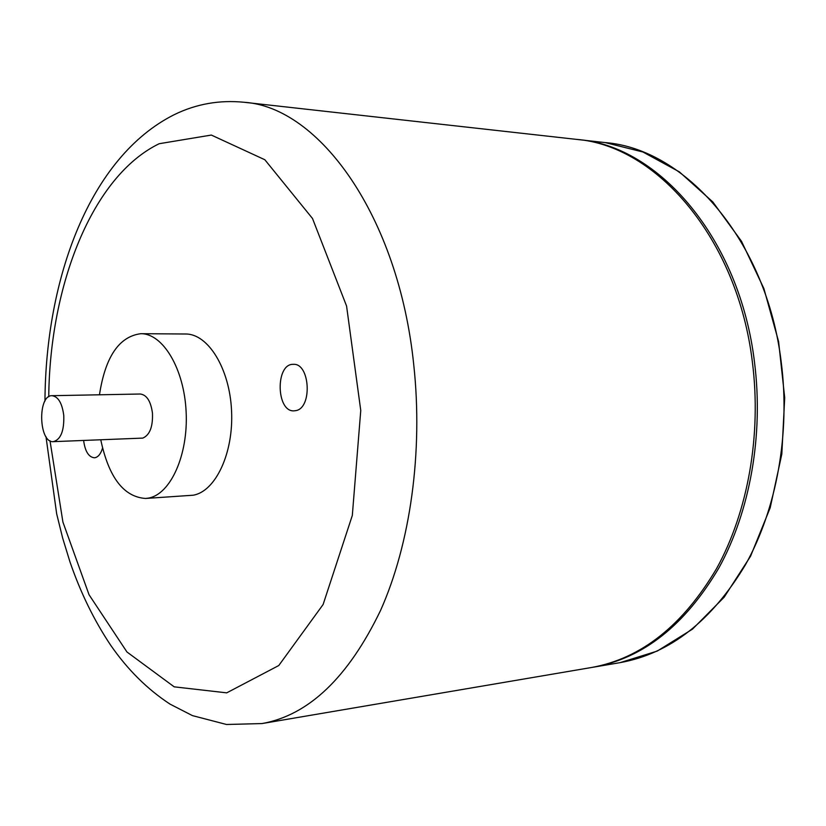 <?xml version="1.0" encoding="UTF-8"?>
<svg xmlns="http://www.w3.org/2000/svg" width="826" height="826" viewBox="0 0 826 826"><rect width="100%" height="100%" fill="white"/><g stroke="black" fill="none" stroke-linecap="round" stroke-linejoin="round"><path stroke-width="1.24" d="M577.405 139.491L578.448 139.604C658.446 145.82 739.735 238.425 754.499 362.232C763.73 434.961 750.018 511.418 718.899 567.916C685.095 625.096 643.33 658.177 593.584 667.15L592.541 667.315M295.873 410.615L294.159 410.842C276.09 412.35 275.223 363.43 293.344 364.338C310.06 362.955 312.548 408.013 295.873 410.615M102.527 448.115C100.917 453.567 98.501 456.747 95.279 457.656L94.329 457.79C88.63 457.088 85.057 451.316 83.622 440.495M244.176 102.279C319.022 107.081 398.493 215.772 413.743 364.751C423.222 452.07 410.274 543.828 380.6 610.342C348.273 677.454 308.738 715.202 261.997 723.566L591.509 667.501C641.244 658.528 683.019 625.427 716.813 568.174C747.922 511.614 761.634 435.065 752.403 362.242C737.639 238.28 656.34 145.572 576.362 139.367L244.176 102.279C219.52 99.812 196.227 103.931 174.317 114.628C89.487 157.095 45.606 278.93 44.965 401.064M63.778 415.53C64.232 430.883 60.752 439.597 53.339 441.652C38.739 443.201 37.356 394.983 52.017 395.695C58.223 396.552 62.146 403.16 63.778 415.53M52.017 395.695L140.265 394.012C146.729 394.828 150.786 401.188 152.459 413.093C152.996 426.722 149.774 435.065 142.795 438.1L53.339 441.652M99.471 394.787C105.284 356.853 119.068 336.492 140.812 333.694C162.918 333.363 184.229 368.799 186.139 412.019C188.307 455.209 170.455 494.402 148.443 498.099L145.541 498.46C123.673 496.922 108.743 477.376 100.772 439.835M140.812 333.694L185.561 334.003C208.049 333.694 229.669 368.427 231.559 410.77C233.717 453.092 215.534 491.542 193.139 495.218L145.541 498.46M605.2 142.588C685.353 148.886 766.528 240.19 781.22 362.036C790.41 433.619 776.688 508.878 745.568 564.571C711.754 620.956 669.938 653.645 620.109 662.638L657.228 651.084L692.477 629.154L724.154 597.208L750.576 556.197L770.204 507.742L781.83 454.011L784.7 397.667L778.598 341.572L763.905 288.604L741.531 241.347L712.807 201.936L679.354 171.86L642.907 151.994L605.2 142.588L578.448 139.604M606.718 664.259L605.664 664.331M48.744 396.759C49.89 285.084 92.182 176.186 159.191 143.714L211.332 135.061L264.836 159.738L312.507 218.498L346.569 306.033L360.755 410.46L352.32 515.434L323.111 604.518L278.765 665.539L226.716 692.849L174.193 686.84L126.956 651.982L89.043 594.741L62.921 522.073L50.004 440.774M593.584 667.15L620.109 662.638M261.997 723.566L226.489 724.485L192.417 715.605L170.125 704.175C147.493 689.39 127.7 669.772 110.736 645.323C94.133 620.491 80.514 592.603 69.89 561.659L62.673 538.108L56.664 513.813L45.988 436.696"/></g></svg>

